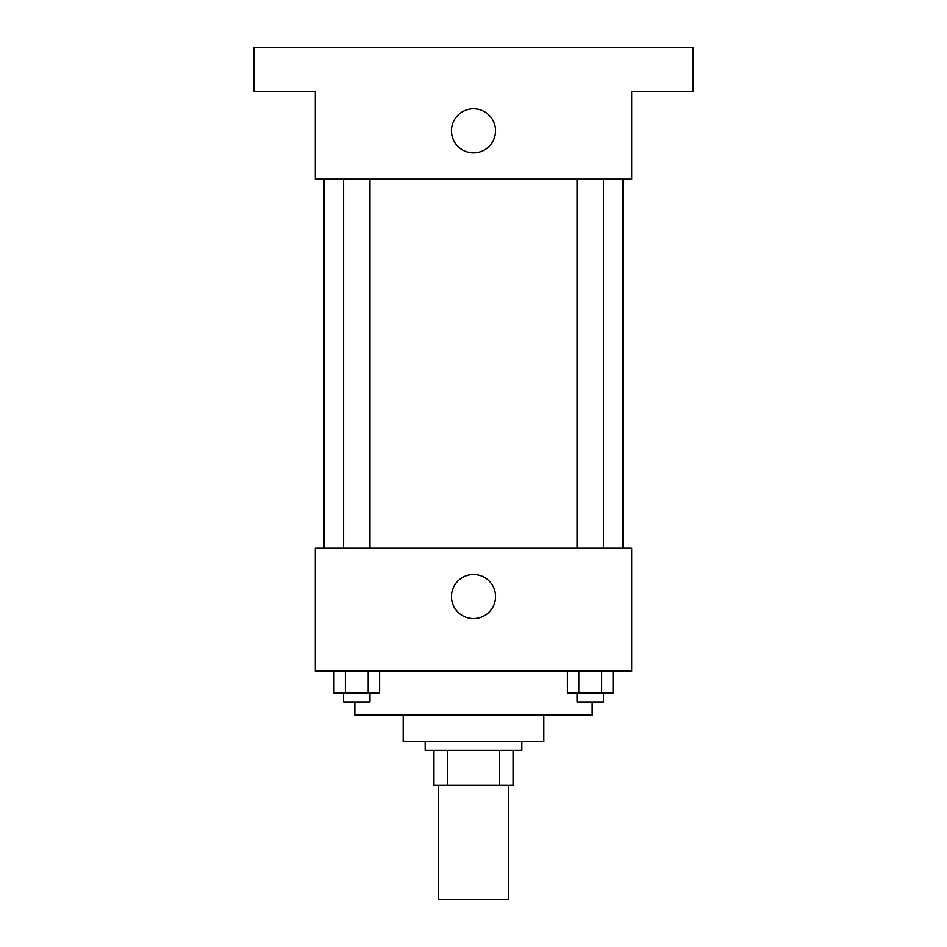 <?xml version="1.0" encoding="UTF-8"?>
<svg xmlns="http://www.w3.org/2000/svg" width="947" height="947" viewBox="0 0 947 947"><rect width="100%" height="100%" fill="white"/><g stroke="black" fill="none" stroke-linecap="round" stroke-linejoin="round"><path stroke-width="1.42" d="M438.354 785.43L438.354 899.65L508.646 899.65L508.646 785.43M499.282 750.273L499.282 785.43L433.963 785.43L433.963 750.273M499.282 785.43L513.037 785.43L513.037 750.273L513.037 785.43M521.821 741.489L521.821 750.273L425.179 750.273L425.179 741.489M447.718 750.273L447.718 785.43M543.791 715.127L543.791 741.489L403.209 741.489L403.209 715.127M592.124 701.952L592.124 715.127L354.876 715.127L354.876 701.952M631.661 671.198L315.339 671.198L315.339 548.183L631.661 548.183L631.661 671.198M495.541 596.515A22.041 22.041 0 0 1 462.479 615.597A22.041 22.041 0 0 1 462.479 577.433A22.041 22.041 0 0 1 495.541 596.515M622.877 179.149L622.877 548.183M577.007 548.183L577.007 179.149M369.993 179.149L369.993 548.183M631.661 179.149L315.339 179.149L315.339 91.279L253.832 91.279L253.832 47.35L693.168 47.35L693.168 91.279L631.661 91.279L631.661 179.149M495.541 130.828A22.041 22.041 0 0 1 462.479 149.91A22.041 22.041 0 0 1 462.479 111.734A22.041 22.041 0 0 1 495.541 130.828M613.017 671.198L613.017 693.168L567.36 693.168L567.36 671.198M601.605 671.198L601.605 693.168M578.771 671.198L578.771 693.168M603.369 693.168L603.369 701.952L577.007 701.952L577.007 693.168M379.64 671.198L379.64 693.168L333.983 693.168L333.983 671.198M368.229 671.198L368.229 693.168M345.395 671.198L345.395 693.168M369.993 693.168L369.993 701.952L343.631 701.952L343.631 693.168M324.123 179.149L324.123 548.183M603.369 548.183L603.369 179.149M343.631 179.149L343.631 548.183"/></g></svg>
